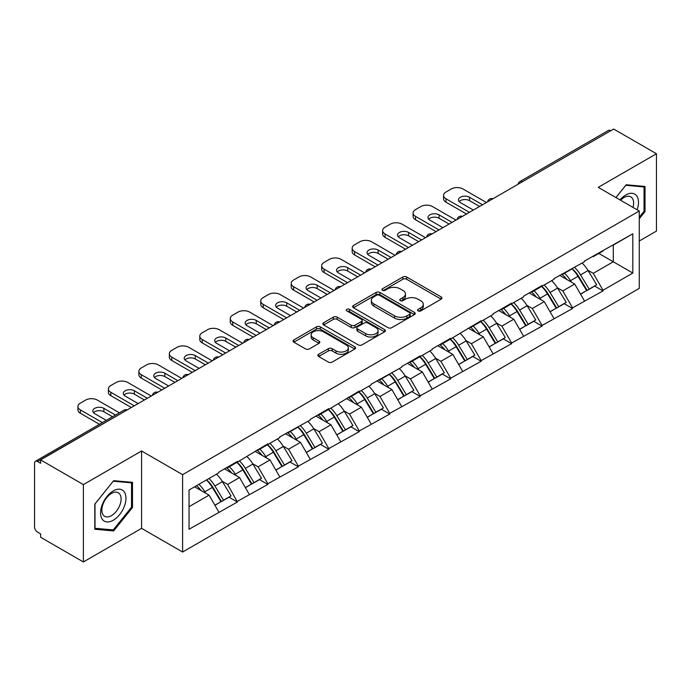 <?xml version="1.0" encoding="UTF-8"?>
<svg xmlns="http://www.w3.org/2000/svg" width="691" height="691" viewBox="0 0 691 691"><rect width="100%" height="100%" fill="white"/><g stroke="black" fill="none" stroke-linecap="round" stroke-linejoin="round"><path stroke-width="1.04" d="M418.115 310.915A1.9 1.097 0 0 0 420.802 310.915L441.169 299.151A2.712 1.563 0 0 0 441.964 298.046A2.712 1.563 0 0 0 441.169 296.94L406.662 277.013A2.712 1.563 0 0 0 402.827 277.013L382.46 288.778A1.9 1.097 0 0 0 381.898 289.546A1.9 1.097 0 0 0 382.46 290.324A1.9 1.097 0 0 0 385.137 290.324L387.781 288.803A8.672 5.01 0 0 1 400.046 288.803L402.922 290.462A8.672 5.01 0 0 1 405.462 294.003A8.672 5.01 0 0 1 402.922 297.545L400.288 299.065A1.9 1.097 0 0 0 399.735 299.842A1.9 1.097 0 0 0 400.288 300.62A1.9 1.097 0 0 0 402.974 300.62L405.608 299.099A8.672 5.01 0 0 1 417.874 299.099L420.75 300.758A8.672 5.01 0 0 1 423.298 304.299A8.672 5.01 0 0 1 420.75 307.84L418.115 309.361A1.9 1.097 0 0 0 417.563 310.138A1.9 1.097 0 0 0 418.115 310.915L418.115 309.361M318.663 354.276A2.712 1.563 0 0 0 317.869 355.381A2.712 1.563 0 0 0 318.663 356.487L328.346 362.075A2.712 1.563 0 0 0 332.181 362.075L354.803 349.015A2.712 1.563 0 0 0 355.597 347.91A2.712 1.563 0 0 0 354.803 346.804L320.287 326.878A2.712 1.563 0 0 0 316.461 326.878L293.83 339.937A2.712 1.563 0 0 0 293.036 341.052A2.712 1.563 0 0 0 293.83 342.157L305.526 348.903A2.712 1.563 0 0 0 309.361 348.903L319.043 343.315A2.712 1.563 0 0 0 319.838 342.209A2.712 1.563 0 0 0 319.043 341.104L313.248 337.752A7.256 4.189 0 0 1 311.123 334.79A7.256 4.189 0 0 1 315.597 330.929A7.256 4.189 0 0 1 323.5 331.835L346.226 344.947A7.256 4.189 0 0 1 348.342 347.91A7.256 4.189 0 0 1 343.868 351.779A7.256 4.189 0 0 1 335.964 350.873L332.181 348.687A2.712 1.563 0 0 0 328.346 348.687L318.663 354.276L318.663 356.487M141.586 450.99L83.378 484.598L40.605 459.904L613.677 129.044L656.45 153.739L598.242 187.347L639.261 211.023L182.605 474.674L141.586 450.99L141.586 528.356L182.605 552.031L182.605 474.674M387.971 327.655A2.712 1.563 0 0 0 391.806 327.655L414.427 314.595A2.712 1.563 0 0 0 415.222 313.489A2.712 1.563 0 0 0 414.427 312.375L379.92 292.457A2.712 1.563 0 0 0 376.085 292.457L353.455 305.517A2.712 1.563 0 0 0 352.66 306.623A2.712 1.563 0 0 0 353.455 307.728L387.971 327.655M347.599 311.321A1.9 1.097 0 0 1 349.525 311.589L349.525 309.335L384.611 329.59A2.712 1.563 0 0 1 385.405 330.695A2.712 1.563 0 0 1 384.611 331.801L361.989 344.869A2.712 1.563 0 0 1 358.154 344.869L323.647 324.943L323.647 322.732A2.712 1.563 0 0 0 322.852 323.837A2.712 1.563 0 0 0 323.647 324.943M323.647 322.732L333.33 317.143A2.712 1.563 0 0 1 337.165 317.143L351.158 325.219A2.712 1.563 0 0 0 354.993 325.219L361.419 321.514A2.712 1.563 0 0 0 362.214 320.408A2.712 1.563 0 0 0 361.419 319.294L346.847 310.881A1.9 1.097 0 0 1 346.286 310.112A1.9 1.097 0 0 1 347.461 309.102A1.9 1.097 0 0 1 349.525 309.335M182.605 552.031L639.261 288.38L639.261 211.023M206.566 479.9A18.51 10.685 -120 0 1 212.906 487.302L221.526 501.545L229.049 497.2L237.393 502.02L227.624 484.426L222.217 481.307M237.393 502.02L189.049 529.254L189.049 490.014L218.831 472.817L218.831 472.134L237.393 461.424L237.393 462.098L267.858 443.829L267.858 444.512L279.777 437.628L279.777 436.954L310.242 420.042L310.242 419.359L328.804 408.649L328.804 409.322L359.268 391.054L359.268 391.737L371.188 384.852L371.188 384.179L401.652 367.267L401.652 366.584L420.206 355.874L420.206 356.547L432.125 349.672L432.125 348.998L450.679 338.279L450.679 338.961L481.152 320.693L481.152 321.367L493.063 314.491L493.063 313.809L511.616 303.099L511.616 303.772L523.536 296.897L523.536 296.223L542.09 285.504L542.09 286.186L554.001 279.302L554.001 278.628L584.474 261.716L584.474 261.034L632.818 233.8L632.818 273.049L603.027 290.246L593.267 273.325L587.851 270.207M572.208 268.799A18.51 10.685 -120 0 1 578.54 276.201L587.169 290.445L594.683 286.1L603.027 290.92L603.027 290.246M603.027 290.92L572.563 307.832L562.794 290.92L557.387 287.793M541.735 286.385A18.51 10.685 -120 0 1 548.075 293.796L556.696 308.039L564.219 303.695L572.563 308.514L572.563 307.832M572.563 308.514L542.09 325.426L532.32 308.514L526.913 305.387M511.262 303.98A18.51 10.685 -120 0 1 517.602 311.391L526.231 325.625L533.746 321.289L542.09 326.1L542.09 325.426M542.09 326.1L511.616 343.021L501.856 326.1L496.44 322.982M480.798 321.574A18.51 10.685 -120 0 1 487.129 328.976L495.758 343.22L503.281 338.875L511.616 343.695L511.616 343.021M511.616 343.695L481.152 360.607L471.383 343.695L465.976 340.568M450.325 339.16A18.51 10.685 -120 0 1 456.665 346.571L465.285 360.814L472.808 356.47L481.152 361.289L481.152 360.607M481.152 361.289L450.679 378.202L440.91 361.289L435.503 358.163M419.86 356.755A18.51 10.685 -120 0 1 426.192 364.166L434.82 378.4L442.335 374.064L450.679 378.875L450.679 378.202M450.679 378.875L420.206 395.796L410.445 378.875L405.03 375.757M389.387 374.349A18.51 10.685 -120 0 1 395.718 381.752L404.347 395.995L411.871 391.65L420.206 396.47L420.206 395.796M420.206 396.47L389.741 413.382L379.972 396.47L374.565 393.343M358.914 391.935A18.51 10.685 -120 0 1 365.254 399.346L373.874 413.589L381.397 409.245L389.741 414.064L389.741 413.382M389.741 414.064L359.268 430.977L349.508 414.064L344.092 410.938M328.45 409.53A18.51 10.685 -120 0 1 334.781 416.941L343.41 431.175L350.924 426.839L359.268 431.65L359.268 430.977M359.268 431.65L328.804 448.571L319.035 431.65L313.628 428.532M297.976 427.124A18.51 10.685 -120 0 1 304.308 434.527L312.937 448.77L320.46 444.425L328.804 449.245L328.804 448.571M328.804 449.245L298.331 466.157L288.562 449.245L283.155 446.118M267.503 444.71A18.51 10.685 -120 0 1 273.843 452.121L282.464 466.365L289.987 462.02L298.331 466.84L298.331 466.157M298.331 466.84L267.858 483.752L258.097 466.84L252.681 463.713M237.039 462.305A18.51 10.685 -120 0 1 243.37 469.716L251.999 483.95L259.514 479.614L267.858 484.426L267.858 483.752M267.858 484.426L237.393 501.346M227.037 467.401L227.624 467.738L237.393 462.098M227.624 484.426L239.535 477.55L224.497 468.869M249.304 494.462L239.535 477.55M257.51 449.806L258.097 450.152L267.858 444.512M258.097 466.84L270.008 459.956L254.97 451.275M279.777 476.876L270.008 459.956M287.974 432.221L288.562 432.557L298.331 426.917M288.562 449.245L300.481 442.37L285.435 433.68M310.242 459.282L300.481 442.37M318.447 414.626L319.035 414.963L328.804 409.322M319.035 431.65L330.946 424.775L315.908 416.094M340.715 441.687L330.946 424.775M348.92 397.031L349.508 397.377L359.268 391.737M349.508 414.064L361.419 407.18L346.381 398.5M371.188 424.101L361.419 407.18M379.385 379.445L379.972 379.782L389.741 374.142M379.972 396.47L391.892 389.594L376.845 380.905M401.652 406.507L391.892 389.594M409.858 361.851L410.445 362.188L420.206 356.547M410.445 378.875L422.356 372L407.319 363.319M432.125 388.912L422.356 372M440.331 344.256L440.91 344.602L450.679 338.961M440.91 361.289L452.83 354.405L437.792 345.725M462.599 371.326L452.83 354.405M470.796 326.67L471.383 327.007L481.152 321.367M471.383 343.695L483.303 336.819L468.256 328.13M493.063 353.732L483.303 336.819M501.269 309.076L501.856 309.413L511.616 303.772M501.856 326.1L513.767 319.225L498.729 310.544M523.536 336.137L513.767 319.225M531.742 291.481L532.32 291.827L542.09 286.186M532.32 308.514L544.24 301.63L529.202 292.949M554.001 318.551L544.24 301.63M562.206 273.895L562.794 274.232L572.563 268.592M562.794 290.92L574.705 284.044L559.667 275.355M584.474 300.956L574.705 284.044M610.749 130.737L522.266 181.819M521.014 182.536A4.146 2.393 120 0 1 522.068 181.707A4.146 2.393 60 0 0 519.995 181.5L608.477 130.418A4.146 2.393 60 0 1 610.55 130.625M592.679 256.301L593.267 256.637L603.027 250.997M613.28 245.08L632.818 233.8M593.267 273.325L613.288 261.768L613.288 245.08M598.829 253.424L632.818 273.049M639.261 241.021L656.45 231.096L656.45 153.739M83.378 484.598L83.378 561.956L40.605 537.261L40.605 533.875L37.478 532.07A4.146 2.393 -120 0 1 34.55 527L34.55 463.169A4.146 2.393 -120 0 1 35.405 461.277A4.146 2.393 -120 0 1 37.478 461.484L40.605 463.281L40.605 459.904M83.378 561.956L141.586 528.356M189.049 506.702L209.071 495.145L194.612 486.801M218.831 512.057L209.071 495.145M578.117 276.538L579.084 277.091M547.643 294.124L548.611 294.686M517.17 311.719L518.138 312.28M486.706 329.313L487.673 329.866M456.233 346.899L457.2 347.461M425.76 364.494L426.727 365.055M395.295 382.088L396.263 382.641M364.822 399.674L365.789 400.236M334.358 417.269L335.316 417.83M303.885 434.864L304.852 435.416M273.411 452.45L274.379 453.011M242.947 470.044L243.914 470.606M212.474 487.639L213.441 488.192M639.261 218.753L645.023 211.584L645.023 186.449L626.176 184.765L615.906 197.54M132.499 482.353L113.652 480.668L94.805 504.119L94.805 529.246L113.652 530.93L132.499 507.479L132.499 482.353M418.876 311.183L420.75 310.095A8.672 5.01 0 0 0 423.298 306.554L423.298 304.299M405.462 294.003L405.462 296.258A8.672 5.01 0 0 1 402.922 299.799L401.048 300.887M441.134 299.177L406.662 279.268A2.712 1.563 0 0 0 402.827 279.268L383.211 290.591M414.393 314.612L379.92 294.712A2.712 1.563 0 0 0 376.085 294.712L353.498 307.754M409.633 314.258A1.9 1.097 0 0 0 410.186 313.489A1.9 1.097 0 0 0 409.633 312.712L379.342 295.221A1.9 1.097 0 0 0 376.655 295.221L373.874 296.828A8.672 5.01 0 0 0 371.335 300.369A8.672 5.01 0 0 0 373.874 303.91L394.587 315.865A8.672 5.01 0 0 0 406.852 315.865L409.633 314.258L409.633 316.513A1.9 1.097 0 0 0 410.186 315.744L410.186 313.489M371.335 300.369L371.335 302.623A8.672 5.01 0 0 0 373.874 306.165L373.874 303.91M409.633 316.513L406.852 318.119A8.672 5.01 0 0 1 394.587 318.119L373.874 306.165M323.682 324.96L333.33 319.397L333.33 317.143M362.214 320.408L362.214 322.662A2.712 1.563 0 0 1 361.419 323.768L354.993 327.474A2.712 1.563 0 0 1 351.158 327.474L337.165 319.397A2.712 1.563 0 0 0 333.33 319.397M349.525 311.589L384.576 331.827M365.677 333.606A7.256 4.189 0 0 0 373.589 334.513A7.256 4.189 0 0 0 378.063 330.644A7.256 4.189 0 0 0 375.939 327.681L367.932 323.06A2.712 1.563 0 0 0 364.097 323.06L357.679 326.765A2.712 1.563 0 0 0 356.884 327.88A2.712 1.563 0 0 0 357.679 328.985L365.677 333.606L365.677 335.861A7.256 4.189 0 0 0 373.589 336.767A7.256 4.189 0 0 0 378.063 332.898L378.063 330.644M356.884 327.88L356.884 330.134A2.712 1.563 0 0 0 357.679 331.239L357.679 328.985M365.677 335.861L357.679 331.239M348.342 347.91L348.342 350.164A7.256 4.189 0 0 1 343.868 354.034A7.256 4.189 0 0 1 335.964 353.127L332.181 350.942A2.712 1.563 0 0 0 328.346 350.942L318.698 356.513M311.123 334.79L311.123 337.053A7.256 4.189 0 0 0 313.248 340.007L313.248 337.752M319.009 343.341L313.248 340.007M354.768 349.041L320.287 329.132A2.712 1.563 0 0 0 316.461 329.132L293.874 342.175M644.047 211.014L645.023 211.584M131.523 506.918L132.499 507.479M111.666 529.781L113.652 530.93M486.421 202.515L462.987 188.98A8.283 4.785 0 0 0 451.266 188.98L445.989 192.02A8.283 4.785 0 0 0 443.562 195.406A8.283 4.785 0 0 0 445.989 198.792L445.989 202.169L466.503 214.011M445.989 202.169A8.283 4.785 180 0 1 443.562 198.792L443.562 195.406M459.144 201.608A6.495 3.749 180 0 1 469.526 200.649L479.589 206.454M445.989 198.792L469.431 212.318M473.335 210.064L460.344 202.567A6.495 3.749 180 0 1 458.444 199.915A6.495 3.749 180 0 1 462.452 196.451A6.495 3.749 180 0 1 469.526 197.263L482.517 204.769M582.124 263.072A22.648 13.077 60 0 1 588.058 270.535L580.535 274.88A22.648 13.077 -120 0 0 574.601 267.417M580.535 274.88L589.164 289.123L596.678 284.778L588.058 270.535M587.169 290.445L589.164 289.123M594.683 286.1L596.678 284.778M561.653 274.215A18.51 10.685 60 0 1 566.758 279.449M564.538 273.221A22.648 13.077 60 0 1 570.481 280.684L571.327 282.092M580.595 294.236L586.624 290.583L577.996 276.348A22.648 13.077 -120 0 0 572.062 268.877M586.624 290.583L580.518 294.107M455.956 220.101L432.514 206.574A8.283 4.785 0 0 0 420.793 206.574L415.524 209.615A8.283 4.785 0 0 0 413.097 213.001A8.283 4.785 0 0 0 415.524 216.378L415.524 219.764L436.03 231.606M415.524 219.764A8.283 4.785 180 0 1 413.097 216.378L413.097 213.001M428.679 219.202A6.495 3.749 180 0 1 439.061 218.244L449.115 224.048M415.524 216.378L438.958 229.913M442.871 227.659L429.88 220.161A6.495 3.749 180 0 1 427.979 217.51A6.495 3.749 180 0 1 431.987 214.046A6.495 3.749 180 0 1 439.061 214.858L452.044 222.355M551.651 280.667A22.648 13.077 60 0 1 557.585 288.13L550.071 292.474A22.648 13.077 -120 0 0 544.128 285.003M550.071 292.474L558.691 306.709L566.214 302.373L557.585 288.13M556.696 308.039L558.691 306.709M564.219 303.695L566.214 302.373M531.18 291.809A18.51 10.685 60 0 1 536.285 297.044M534.074 290.816A22.648 13.077 60 0 1 540.008 298.279L540.854 299.678M550.122 311.831L556.151 308.177L547.531 293.934A22.648 13.077 -120 0 0 541.589 286.471M556.151 308.177L550.053 311.701M425.483 237.695L402.041 224.16A8.283 4.785 0 0 0 390.329 224.16L385.051 227.209A8.283 4.785 0 0 0 382.624 230.587A8.283 4.785 0 0 0 385.051 233.973L385.051 237.359L405.557 249.201M385.051 237.359A8.283 4.785 180 0 1 382.624 233.973L382.624 230.587M398.206 236.788A6.495 3.749 180 0 1 408.588 235.83L418.651 241.643M385.051 233.973L408.493 247.508M412.397 245.253L399.407 237.747A6.495 3.749 180 0 1 397.506 235.104A6.495 3.749 180 0 1 401.514 231.64A6.495 3.749 180 0 1 408.588 232.452L421.579 239.95M521.178 298.253A22.648 13.077 60 0 1 527.121 305.724L519.597 310.06A22.648 13.077 -120 0 0 513.663 302.598M519.597 310.06L528.226 324.304L535.741 319.959L527.121 305.724M526.231 325.625L528.226 324.304M533.746 321.289L535.741 319.959M500.707 309.395A18.51 10.685 60 0 1 505.812 314.63M503.601 308.402A22.648 13.077 60 0 1 509.535 315.873L510.39 317.273M519.658 329.426L525.687 325.772L517.058 311.529A22.648 13.077 -120 0 0 511.124 304.066M525.687 325.772L519.58 329.296M395.01 255.29L371.577 241.755A8.283 4.785 0 0 0 359.856 241.755L354.587 244.795A8.283 4.785 0 0 0 352.16 248.181A8.283 4.785 0 0 0 354.587 251.567L354.587 254.944L375.092 266.786M354.587 254.944A8.283 4.785 180 0 1 352.16 251.567L352.16 248.181M367.733 254.383A6.495 3.749 180 0 1 378.115 253.424L388.178 259.229M354.587 251.567L378.02 265.094M381.924 262.839L368.942 255.342A6.495 3.749 180 0 1 367.033 252.69A6.495 3.749 180 0 1 371.041 249.226A6.495 3.749 180 0 1 378.115 250.038L391.106 257.544M490.714 315.847A22.648 13.077 60 0 1 496.648 323.31L489.124 327.655A22.648 13.077 -120 0 0 483.19 320.192M489.124 327.655L497.753 341.898L505.268 337.554L496.648 323.31M495.758 343.22L497.753 341.898M503.281 338.875L505.268 337.554M470.243 326.99A18.51 10.685 60 0 1 475.348 332.224M473.136 325.997A22.648 13.077 60 0 1 479.07 333.459L479.917 334.867M489.185 347.012L495.214 343.358L486.585 329.123A22.648 13.077 -120 0 0 480.651 321.652M495.214 343.358L489.107 346.882M364.546 272.876L341.104 259.35A8.283 4.785 0 0 0 329.382 259.35L324.114 262.39A8.283 4.785 0 0 0 321.686 265.776A8.283 4.785 0 0 0 324.114 269.153L324.114 272.539L344.619 284.381M324.114 272.539A8.283 4.785 180 0 1 321.686 269.153L321.686 265.776M337.268 271.978A6.495 3.749 180 0 1 347.651 271.019L357.705 276.823M324.114 269.153L347.547 282.688M351.46 280.434L338.469 272.936A6.495 3.749 180 0 1 336.569 270.285A6.495 3.749 180 0 1 340.577 266.821A6.495 3.749 180 0 1 347.651 267.633L360.633 275.13M460.241 333.442A22.648 13.077 60 0 1 466.175 340.905L458.66 345.25A22.648 13.077 -120 0 0 452.717 337.778M458.66 345.25L467.28 359.484L474.803 355.148L466.175 340.905M465.285 360.814L467.28 359.484M472.808 356.47L474.803 355.148M439.77 344.584A18.51 10.685 60 0 1 444.874 349.819M442.663 343.591A22.648 13.077 60 0 1 448.597 351.054L449.452 352.453M458.72 364.606L464.741 360.952L456.12 346.709A22.648 13.077 -120 0 0 450.178 339.246M464.741 360.952L458.643 364.477M334.073 290.47L310.639 276.936A8.283 4.785 0 0 0 298.918 276.936L293.64 279.985A8.283 4.785 0 0 0 291.213 283.362A8.283 4.785 0 0 0 293.64 286.748L293.64 290.134L314.155 301.976M293.64 290.134A8.283 4.785 180 0 1 291.213 286.748L291.213 283.362M306.795 289.564A6.495 3.749 180 0 1 317.178 288.605L327.24 294.418M293.64 286.748L317.083 300.283M320.987 298.028L307.996 290.522A6.495 3.749 180 0 1 306.096 287.879A6.495 3.749 180 0 1 310.104 284.416A6.495 3.749 180 0 1 317.178 285.228L330.168 292.725M429.767 351.028A22.648 13.077 60 0 1 435.71 358.499L428.187 362.835A22.648 13.077 -120 0 0 422.253 355.373M428.187 362.835L436.816 377.079L444.33 372.734L435.71 358.499M434.82 378.4L436.816 377.079M442.335 374.064L444.33 372.734M409.297 362.17A18.51 10.685 60 0 1 414.41 367.405M412.19 361.177A22.648 13.077 60 0 1 418.124 368.649L418.979 370.048M428.247 382.201L434.276 378.547L425.647 364.304A22.648 13.077 -120 0 0 419.713 356.841M434.276 378.547L428.17 382.071M637.102 209.779A17.957 10.365 120 0 0 636.782 195.994A17.957 10.365 120 0 0 620.034 199.924M632.991 207.404A13.595 7.851 120 0 0 632.325 198.291A13.595 7.851 120 0 0 630.805 196.875A13.595 7.851 120 0 0 620.587 200.243M625.744 185.3L644.047 186.95L644.047 211.299L639.261 217.259M642.837 186.25L644.047 186.95M615.949 197.566L625.787 185.326M102.268 519.252A17.957 10.365 120 0 0 119.612 514.605A17.957 10.365 120 0 0 124.259 491.897A17.957 10.365 120 0 0 106.915 496.544A17.957 10.365 120 0 0 102.268 519.252M103.158 514.899A13.595 7.851 120 0 0 104.687 516.315A13.595 7.851 120 0 0 117.332 509.975A13.595 7.851 120 0 0 119.811 494.186A13.595 7.851 120 0 0 118.282 492.769A13.595 7.851 120 0 0 105.628 499.118A13.595 7.851 120 0 0 103.158 514.899M113.264 481.221L131.523 482.854L131.523 507.203L113.264 529.919L95.004 528.295L95.004 503.938L113.229 481.204M130.314 482.154L131.523 482.854M303.599 308.065L280.166 294.53A8.283 4.785 0 0 0 268.445 294.53L263.176 297.571A8.283 4.785 0 0 0 260.749 300.956A8.283 4.785 0 0 0 263.176 304.342L263.176 307.72L283.681 319.562M263.176 307.72A8.283 4.785 180 0 1 260.749 304.342L260.749 300.956M276.322 307.158A6.495 3.749 180 0 1 286.705 306.199L296.767 312.004M263.176 304.342L286.61 317.869M290.514 315.614L277.532 308.117A6.495 3.749 180 0 1 275.631 305.465A6.495 3.749 180 0 1 279.63 302.002A6.495 3.749 180 0 1 286.705 302.813L299.695 310.319M399.303 368.623A22.648 13.077 60 0 1 405.237 376.085L397.714 380.43A22.648 13.077 -120 0 0 391.78 372.967M397.714 380.43L406.343 394.673L413.866 390.329L405.237 376.085M404.347 395.995L406.343 394.673M411.871 391.65L413.866 390.329M378.832 379.765A18.51 10.685 60 0 1 383.937 384.999M381.726 378.772A22.648 13.077 60 0 1 387.66 386.234L388.506 387.642M397.774 399.787L403.803 396.133L395.174 381.898A22.648 13.077 -120 0 0 389.24 374.427M403.803 396.133L397.705 399.657M273.135 325.651L249.693 312.125A8.283 4.785 0 0 0 237.98 312.125L232.703 315.165A8.283 4.785 0 0 0 230.276 318.551A8.283 4.785 0 0 0 232.703 321.928L232.703 325.314L253.208 337.156M232.703 325.314A8.283 4.785 180 0 1 230.276 321.928L230.276 318.551M245.858 324.753A6.495 3.749 180 0 1 256.24 323.794L266.294 329.598M232.703 321.928L256.136 335.463M260.049 333.209L247.058 325.711A6.495 3.749 180 0 1 245.158 323.06A6.495 3.749 180 0 1 249.166 319.596A6.495 3.749 180 0 1 256.24 320.408L269.231 327.905M368.83 386.217A22.648 13.077 60 0 1 374.764 393.68L367.249 398.025A22.648 13.077 -120 0 0 361.315 390.553M367.249 398.025L375.869 412.259L383.393 407.923L374.764 393.68M373.874 413.589L375.869 412.259M381.397 409.245L383.393 407.923M348.359 397.36A18.51 10.685 60 0 1 353.464 402.594M351.253 396.366A22.648 13.077 60 0 1 357.187 403.829L358.042 405.228M367.31 417.381L373.33 413.728L364.71 399.484A22.648 13.077 -120 0 0 358.776 392.022M373.33 413.728L367.232 417.252M242.662 343.246L219.228 329.711A8.283 4.785 0 0 0 207.507 329.711L202.23 332.76A8.283 4.785 0 0 0 199.803 336.137A8.283 4.785 0 0 0 202.23 339.523L202.23 342.909L222.744 354.751M202.23 342.909A8.283 4.785 180 0 1 199.803 339.523L199.803 336.137M215.385 342.339A6.495 3.749 180 0 1 225.767 341.38L235.83 347.193M202.23 339.523L225.672 353.058M229.576 350.803L216.585 343.297A6.495 3.749 180 0 1 214.685 340.654A6.495 3.749 180 0 1 218.693 337.191A6.495 3.749 180 0 1 225.767 338.003L238.758 345.5M338.357 403.803A22.648 13.077 60 0 1 344.299 411.275L336.776 415.611A22.648 13.077 -120 0 0 330.842 408.148M336.776 415.611L345.405 429.854L352.92 425.509L344.299 411.275M343.41 431.175L345.405 429.854M350.924 426.839L352.92 425.509M317.895 414.945A18.51 10.685 60 0 1 322.999 420.18M320.779 413.952A22.648 13.077 60 0 1 326.722 421.424L327.569 422.823M336.837 434.976L342.866 431.322L334.237 417.079A22.648 13.077 -120 0 0 328.303 409.616M342.866 431.322L336.759 434.846M212.197 360.84L188.755 347.305A8.283 4.785 0 0 0 177.034 347.305L171.765 350.346A8.283 4.785 0 0 0 169.338 353.732A8.283 4.785 0 0 0 171.765 357.117L171.765 360.495L192.271 372.337M171.765 360.495A8.283 4.785 180 0 1 169.338 357.117L169.338 353.732M184.92 359.933A6.495 3.749 180 0 1 195.303 358.975L205.357 364.779M171.765 357.117L195.199 370.644M199.103 368.389L186.121 360.892A6.495 3.749 180 0 1 184.221 358.24A6.495 3.749 180 0 1 188.228 354.777A6.495 3.749 180 0 1 195.303 355.589L208.285 363.095M307.892 421.398A22.648 13.077 60 0 1 313.826 428.861L306.303 433.205A22.648 13.077 -120 0 0 300.369 425.742M306.303 433.205L314.932 447.448L322.455 443.104L313.826 428.861M312.937 448.77L314.932 447.448M320.46 444.425L322.455 443.104M287.421 432.54A18.51 10.685 60 0 1 292.526 437.774M290.315 431.547A22.648 13.077 60 0 1 296.249 439.01L297.095 440.417M306.363 452.562L312.392 448.908L303.764 434.674A22.648 13.077 -120 0 0 297.83 427.202M312.392 448.908L306.294 452.432M181.724 378.426L158.282 364.9A8.283 4.785 0 0 0 146.57 364.9L141.292 367.94A8.283 4.785 0 0 0 138.865 371.326A8.283 4.785 0 0 0 141.292 374.703L141.292 378.089L161.798 389.931M141.292 378.089A8.283 4.785 180 0 1 138.865 374.703L138.865 371.326M154.447 377.528A6.495 3.749 180 0 1 164.829 376.569L174.883 382.373M141.292 374.703L164.734 388.238M168.639 385.984L155.648 378.487A6.495 3.749 180 0 1 153.748 375.835A6.495 3.749 180 0 1 157.755 372.371A6.495 3.749 180 0 1 164.829 373.183L177.82 380.681M277.419 438.992A22.648 13.077 60 0 1 283.353 446.455L275.839 450.8A22.648 13.077 -120 0 0 269.905 443.328M275.839 450.8L284.459 465.034L291.982 460.698L283.353 446.455M282.464 466.365L284.459 465.034M289.987 462.02L291.982 460.698M256.948 450.135A18.51 10.685 60 0 1 262.053 455.369M259.842 449.141A22.648 13.077 60 0 1 265.776 456.604L266.631 458.003M275.899 470.156L281.919 466.503L273.299 452.26A22.648 13.077 -120 0 0 267.365 444.797M281.919 466.503L275.821 470.027M151.251 396.021L127.818 382.486A8.283 4.785 0 0 0 116.097 382.486L110.819 385.535A8.283 4.785 0 0 0 108.392 388.912A8.283 4.785 0 0 0 110.819 392.298L110.819 395.684L131.333 407.526M110.819 395.684A8.283 4.785 180 0 1 108.392 392.298L108.392 388.912M123.974 395.114A6.495 3.749 180 0 1 134.356 394.155L144.419 399.968M110.819 392.298L134.261 405.833M138.165 403.579L125.175 396.073A6.495 3.749 180 0 1 123.274 393.429A6.495 3.749 180 0 1 127.282 389.966A6.495 3.749 180 0 1 134.356 390.778L147.347 398.275M246.955 456.578A22.648 13.077 60 0 1 252.889 464.05L245.365 468.386A22.648 13.077 -120 0 0 239.431 460.923M245.365 468.386L253.994 482.629L261.509 478.284L252.889 464.05M251.999 483.95L253.994 482.629M259.514 479.614L261.509 478.284M226.484 467.721A18.51 10.685 60 0 1 231.589 472.955M229.369 466.727A22.648 13.077 60 0 1 235.311 474.199L236.158 475.598M245.426 487.751L251.455 484.097L242.826 469.854A22.648 13.077 -120 0 0 236.892 462.391M251.455 484.097L245.348 487.621M119.379 412.795L97.345 400.08A8.283 4.785 0 0 0 85.624 400.08L80.355 403.121A8.283 4.785 0 0 0 77.928 406.507A8.283 4.785 0 0 0 80.355 409.893L80.355 413.27L99.452 424.3M80.355 413.27A8.283 4.785 180 0 1 77.928 409.893L77.928 406.507M93.51 412.708A6.495 3.749 180 0 1 103.892 411.75L112.538 416.742M80.355 409.893L102.38 422.607M106.284 420.353L94.71 413.667A6.495 3.749 180 0 1 92.81 411.015A6.495 3.749 180 0 1 96.818 407.552A6.495 3.749 180 0 1 103.892 408.364L115.466 415.049M216.482 474.173A22.648 13.077 60 0 1 222.416 481.636L214.901 485.98A22.648 13.077 -120 0 0 208.958 478.517M214.901 485.98L223.521 500.224L231.044 495.879L222.416 481.636M221.526 501.545L223.521 500.224M229.049 497.2L231.044 495.879M196.503 485.704A18.51 10.685 60 0 1 201.116 490.55M198.904 484.322A22.648 13.077 60 0 1 204.838 491.785L205.685 493.193M214.953 505.337L220.982 501.683L212.362 487.449A22.648 13.077 -120 0 0 206.419 479.977M220.982 501.683L214.884 505.207M126.159 410.506L37.478 461.484M127.014 410.013A4.146 2.393 -60 0 0 125.961 410.394A4.146 2.393 -120 0 0 123.888 410.195L35.405 461.277M490.55 200.131A4.146 2.393 120 0 1 491.603 199.293A4.146 2.393 -60 0 1 492.648 198.913M460.076 217.725A4.146 2.393 120 0 1 461.13 216.888A4.146 2.393 -60 0 1 462.184 216.508M429.612 235.311A4.146 2.393 120 0 1 430.657 234.482A4.146 2.393 -60 0 1 431.711 234.102M399.139 252.906A4.146 2.393 120 0 1 400.193 252.068A4.146 2.393 -60 0 1 401.238 251.688M368.666 270.492A4.146 2.393 120 0 1 369.72 269.663A4.146 2.393 -60 0 1 370.773 269.283M338.201 288.087A4.146 2.393 120 0 1 339.246 287.257A4.146 2.393 -60 0 1 340.3 286.877M307.728 305.681A4.146 2.393 120 0 1 308.782 304.843A4.146 2.393 -60 0 1 309.836 304.463M277.255 323.267A4.146 2.393 120 0 1 278.309 322.438A4.146 2.393 -60 0 1 279.363 322.058M246.791 340.862A4.146 2.393 120 0 1 247.836 340.032A4.146 2.393 -60 0 1 248.89 339.652M216.318 358.456A4.146 2.393 120 0 1 217.371 357.618A4.146 2.393 -60 0 1 218.425 357.238M185.844 376.042A4.146 2.393 120 0 1 186.898 375.213A4.146 2.393 -60 0 1 187.952 374.833M155.38 393.637A4.146 2.393 120 0 1 156.434 392.808A4.146 2.393 -60 0 1 157.479 392.428M420.75 310.095L420.75 307.84M400.288 300.62L400.288 299.065M402.922 299.799L402.922 297.545M382.46 290.324L382.46 288.778M402.827 279.268L402.827 277.013M406.662 279.268L406.662 277.013M441.169 299.151L441.169 296.94M353.455 307.728L353.455 305.517M376.085 294.712L376.085 292.457M379.92 294.712L379.92 292.457M414.427 314.595L414.427 312.375M394.587 318.119L394.587 315.865M406.852 318.119L406.852 315.865M337.165 319.397L337.165 317.143M351.158 327.474L351.158 325.219M354.993 327.474L354.993 325.219M361.419 323.768L361.419 321.514M384.611 331.801L384.611 329.59M328.346 350.942L328.346 348.687M332.181 350.942L332.181 348.687M335.964 353.127L335.964 350.873M319.043 343.315L319.043 341.104M293.83 342.157L293.83 339.937M316.461 329.132L316.461 326.878M320.287 329.132L320.287 326.878M354.803 349.015L354.803 346.804M577.996 276.348L570.481 280.684M469.526 200.649L469.526 197.263M547.531 293.934L540.008 298.279M439.061 218.244L439.061 214.858M517.058 311.529L509.535 315.873M408.588 235.83L408.588 232.452M486.585 329.123L479.07 333.459M378.115 253.424L378.115 250.038M456.12 346.709L448.597 351.054M347.651 271.019L347.651 267.633M425.647 364.304L418.124 368.649M317.178 288.605L317.178 285.228M395.174 381.898L387.66 386.234M286.705 306.199L286.705 302.813M364.71 399.484L357.187 403.829M256.24 323.794L256.24 320.408M334.237 417.079L326.722 421.424M225.767 341.38L225.767 338.003M303.764 434.674L296.249 439.01M195.303 358.975L195.303 355.589M273.299 452.26L265.776 456.604M164.829 376.569L164.829 373.183M242.826 469.854L235.311 474.199M134.356 394.155L134.356 390.778M212.362 487.449L204.838 491.785M103.892 411.75L103.892 408.364M519.995 181.5A4.146 4.146 0 0 0 518.008 184.272M492.925 198.758A4.146 4.146 0 0 0 487.535 201.867M462.46 216.343A4.146 4.146 0 0 0 457.071 219.462M431.987 233.938A4.146 4.146 0 0 0 426.597 237.048M401.514 251.533A4.146 4.146 0 0 0 396.124 254.642M371.05 269.119A4.146 4.146 0 0 0 365.66 272.237M340.577 286.713A4.146 4.146 0 0 0 335.187 289.823M310.112 304.308A4.146 4.146 0 0 0 304.714 307.417M279.639 321.894A4.146 4.146 0 0 0 274.249 325.012M249.166 339.488A4.146 4.146 0 0 0 243.776 342.598M218.701 357.083A4.146 4.146 0 0 0 213.303 360.192M188.228 374.669A4.146 4.146 0 0 0 182.839 377.787M157.755 392.263A4.146 4.146 0 0 0 152.365 395.373M127.291 409.858A4.146 4.146 0 0 0 123.888 410.195"/></g></svg>
